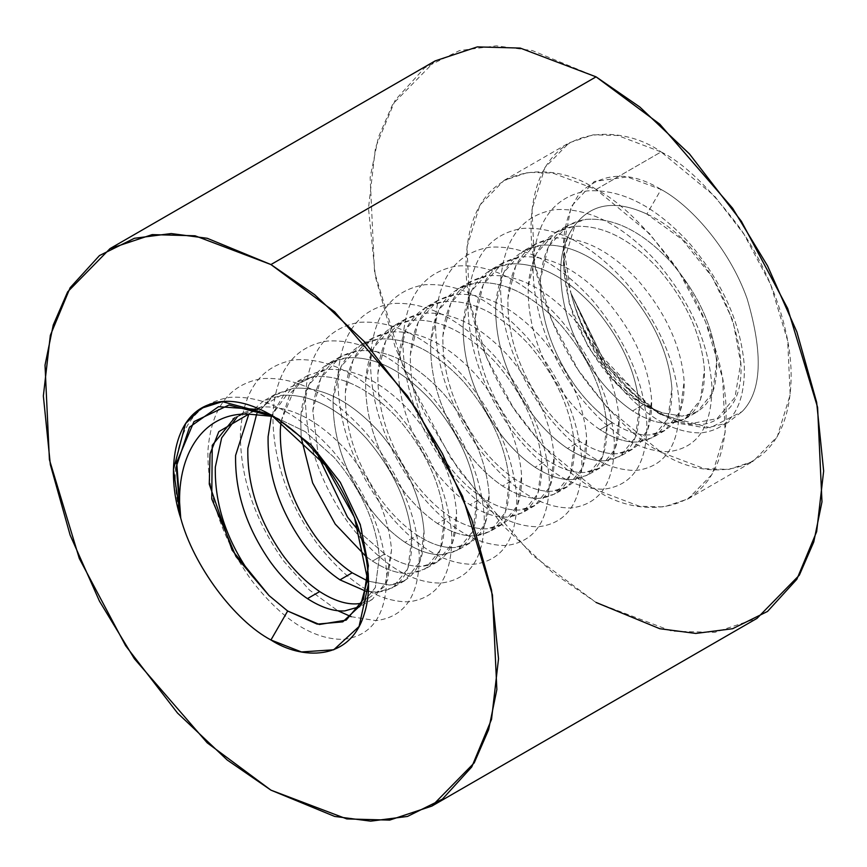 <?xml version="1.0" encoding="UTF-8"?>
<svg xmlns="http://www.w3.org/2000/svg" width="867" height="867" viewBox="0 0 867 867"><rect width="100%" height="100%" fill="white"/><g stroke="black" fill="none" stroke-linecap="round" stroke-linejoin="round"><path stroke-width="0.65" stroke-dasharray="4.33 3.25" d="M570.887 292.905L605.502 363.62L657.197 412.486L689.666 423.865L717.085 418.642L734.988 397.346L740.721 363.035L733.005 320.801L712.457 277.353L682.296 239.563L646.89 214.062L661.087 189.472C689.178 204.471 728.648 246.77 747.137 298.747C763.437 353.953 761.768 391.559 742.13 411.565L710.257 427.756L661.087 414.729L630.049 390.952L603.118 359.22L570.887 292.905C578.69 322.936 591.359 349.791 608.894 373.46C639.597 413.191 670.299 433.012 701.013 432.904C730.393 429.403 744.851 407.317 744.363 366.654C741.231 324.464 723.176 283.607 690.175 244.082C655.853 206.444 621.531 188.713 587.219 190.903C554.219 196.495 536.153 220.662 533.032 263.416C532.544 307.687 546.99 350.626 576.382 392.231C607.084 431.972 637.787 451.783 668.5 451.674C697.881 448.174 712.338 426.087 711.85 385.425C708.718 343.234 690.663 302.377 657.663 262.853C623.34 225.214 589.018 207.484 554.707 209.673C521.706 215.265 503.64 239.433 500.519 282.187C500.031 326.458 514.478 369.396 543.869 411.001C574.572 450.742 605.274 470.553 635.988 470.445C665.368 466.945 679.826 444.858 679.338 404.195C676.206 362.005 658.151 321.148 625.15 281.634C590.828 243.985 556.506 226.254 522.194 228.444C489.194 234.036 471.128 258.203 468.007 300.957C467.519 345.229 481.965 388.167 511.357 429.783C542.059 469.513 572.762 489.324 603.475 489.216C632.856 485.715 647.313 463.628 646.825 422.966C643.693 380.776 625.638 339.918 592.638 300.405C558.315 262.755 523.993 245.025 489.682 247.214C456.681 252.806 438.615 276.974 435.494 319.728C435.006 363.999 449.453 406.937 478.844 448.553C509.547 488.284 540.249 508.095 570.963 507.986C600.343 504.486 614.801 482.399 614.313 441.737C611.181 399.546 593.126 358.689 560.125 319.175C525.803 281.526 491.481 263.796 457.169 265.985C424.169 271.577 406.103 295.745 402.982 338.498C402.494 382.77 416.94 425.708 446.332 467.324C477.034 507.054 507.737 526.865 538.45 526.757C567.831 523.256 582.288 501.169 581.8 460.507C578.668 418.317 560.613 377.459 527.613 337.946C493.29 300.296 458.968 282.566 424.657 284.755C391.656 290.347 373.59 314.515 370.469 357.269C369.981 401.54 384.428 444.478 413.819 486.094C444.522 525.825 475.224 545.636 505.938 545.527C535.318 542.027 549.776 519.951 549.288 479.278C546.156 437.087 528.101 396.23 495.1 356.716C460.778 319.067 426.456 301.337 392.144 303.526C359.144 309.118 341.078 333.286 337.957 376.04C337.469 420.311 351.915 463.26 381.307 504.865C412.009 544.595 442.712 564.406 473.425 564.298C502.806 560.797 517.263 538.721 516.775 498.048C513.643 455.858 495.588 415 462.588 375.487C428.265 337.837 393.943 320.107 359.632 322.296C326.631 327.889 308.565 352.056 305.444 394.81C304.956 439.081 319.403 482.03 348.794 523.635C379.497 563.366 410.199 583.177 440.913 583.068C470.293 579.568 484.751 557.492 484.263 516.819C481.131 474.628 463.076 433.771 430.075 394.257C395.753 356.608 361.431 338.878 327.119 341.067C294.119 346.659 276.053 370.827 272.932 413.581C272.444 457.852 286.89 500.801 316.282 542.406C346.984 582.136 377.687 601.947 408.4 601.839C437.781 598.338 452.238 576.262 451.75 535.589C448.618 493.399 430.563 452.541 397.563 413.028C363.24 375.378 328.918 357.648 294.607 359.838C261.606 365.43 243.54 389.597 240.419 432.351C239.931 476.622 254.378 519.571 283.769 561.177L309.389 589.993L337.783 610.704L309.389 589.993L283.769 561.177C254.378 519.571 239.931 476.622 240.419 432.351C243.54 389.597 261.606 365.43 294.607 359.838C328.918 357.648 363.24 375.378 397.563 413.028C430.563 452.541 448.618 493.399 451.75 535.589C452.238 576.262 437.781 598.338 408.4 601.839C377.687 601.947 346.984 582.136 316.282 542.406C286.89 500.801 272.444 457.852 272.932 413.581C276.053 370.827 294.119 346.659 327.119 341.067C361.431 338.878 395.753 356.608 430.075 394.257C463.076 433.771 481.131 474.628 484.263 516.819C484.751 557.492 470.293 579.568 440.913 583.068C410.199 583.177 379.497 563.366 348.794 523.635C319.403 482.03 304.956 439.081 305.444 394.81C308.565 352.056 326.631 327.889 359.632 322.296C393.943 320.107 428.265 337.837 462.588 375.487C495.588 415 513.643 455.858 516.775 498.048C517.263 538.721 502.806 560.797 473.425 564.298C442.712 564.406 412.009 544.595 381.307 504.865C351.915 463.26 337.469 420.311 337.957 376.04C341.078 333.286 359.144 309.118 392.144 303.526C426.456 301.337 460.778 319.067 495.1 356.716C528.101 396.23 546.156 437.087 549.288 479.278C549.776 519.951 535.318 542.027 505.938 545.527C475.224 545.636 444.522 525.825 413.819 486.094C384.428 444.478 369.981 401.54 370.469 357.269C373.59 314.515 391.656 290.347 424.657 284.755C458.968 282.566 493.29 300.296 527.613 337.946C560.613 377.459 578.668 418.317 581.8 460.507C582.288 501.169 567.831 523.256 538.45 526.757C507.737 526.865 477.034 507.054 446.332 467.324C416.94 425.708 402.494 382.77 402.982 338.498C406.103 295.745 424.169 271.577 457.169 265.985C491.481 263.796 525.803 281.526 560.125 319.175C593.126 358.689 611.181 399.546 614.313 441.737C614.801 482.399 600.343 504.486 570.963 507.986C540.249 508.095 509.547 488.284 478.844 448.553C449.453 406.937 435.006 363.999 435.494 319.728C438.615 276.974 456.681 252.806 489.682 247.214C523.993 245.025 558.315 262.755 592.638 300.405C625.638 339.918 643.693 380.776 646.825 422.966C647.313 463.628 632.856 485.715 603.475 489.216C572.762 489.324 542.059 469.513 511.357 429.783C481.965 388.167 467.519 345.229 468.007 300.957C471.128 258.203 489.194 234.036 522.194 228.444C556.506 226.254 590.828 243.985 625.15 281.634C658.151 321.148 676.206 362.005 679.338 404.195C679.826 444.858 665.368 466.945 635.988 470.445C605.274 470.553 574.572 450.742 543.869 411.001C514.478 369.396 500.031 326.458 500.519 282.187C503.64 239.433 521.706 215.265 554.707 209.673C589.018 207.484 623.34 225.214 657.663 262.853C690.663 302.377 708.718 343.234 711.85 385.425C712.338 426.087 697.881 448.174 668.5 451.674C637.787 451.783 607.084 431.972 576.382 392.231C546.99 350.626 532.544 307.687 533.032 263.416C536.153 220.662 554.219 196.495 587.219 190.903C621.531 188.713 655.853 206.444 690.175 244.082C723.176 283.607 741.231 324.464 744.363 366.654C744.851 407.317 730.393 429.403 701.013 432.904C670.299 433.012 639.597 413.191 608.894 373.46C591.359 349.791 578.69 322.936 570.887 292.905C585.528 351.178 629.561 406.233 662.464 412.898L643.531 404.596L632.574 410.925C646.305 419.78 658.736 423.865 669.855 423.204L685.114 418.837L700.471 399.774L704.427 369.44C701.544 335.03 686.404 301.716 659.018 269.496C630.547 238.815 602.088 224.466 573.618 226.45L555.747 232.313L536.109 253.847L528.209 286.468C527.483 322.957 539.003 358.364 562.781 392.664C573.9 408.043 586.32 420.387 600.062 429.696L612.297 422.63C598.566 413.31 586.135 400.977 575.016 385.598C551.249 351.298 539.718 315.891 540.444 279.402L548.356 246.781L567.983 225.247L585.854 219.384C614.324 217.4 642.794 231.749 671.253 262.43C698.639 294.65 713.779 327.964 716.662 362.373L712.707 392.708L697.35 411.771L682.091 416.138L662.464 412.898L682.091 416.138C705.868 413.451 717.388 395.525 716.662 362.373C713.779 327.964 698.639 294.65 671.253 262.43C642.794 231.749 614.324 217.4 585.854 219.384C558.467 224.152 543.338 244.158 540.444 279.402C539.718 315.891 551.249 351.298 575.016 385.598C586.135 400.977 598.566 413.31 612.297 422.63L600.062 429.696C613.793 438.55 626.223 442.636 637.343 441.975L652.602 437.607L667.958 418.544L671.914 388.21C669.031 353.801 653.891 320.487 626.505 288.267C598.035 257.586 569.576 243.237 541.106 245.22L523.235 251.083L503.597 272.628L495.696 305.238C494.97 341.728 506.491 377.134 530.268 411.435C541.387 426.813 553.807 439.157 567.549 448.467L579.785 441.401C566.053 432.08 553.623 419.747 542.504 404.369C518.737 370.068 507.206 334.662 507.932 298.172L515.843 265.551L535.47 244.017L553.341 238.154C581.811 236.171 610.281 250.52 638.741 281.201C666.127 313.421 681.267 346.735 684.15 381.144L680.194 411.478L664.837 430.541L649.578 434.909C638.459 435.57 626.039 431.484 612.297 422.63C626.039 431.484 638.459 435.57 649.578 434.909C673.356 432.221 684.876 414.296 684.15 381.144C681.267 346.735 666.127 313.421 638.741 281.201C610.281 250.52 581.811 236.171 553.341 238.154C525.955 242.923 510.826 262.929 507.932 298.172C507.206 334.662 518.737 370.068 542.504 404.369C553.623 419.747 566.053 432.08 579.785 441.401L567.549 448.467C581.28 457.321 593.711 461.417 604.83 460.745L620.089 456.378L635.446 437.315L639.402 406.981C636.519 372.572 621.379 339.257 593.993 307.037C565.522 276.356 537.063 262.007 508.593 263.991L490.722 269.854L471.084 291.399L463.184 324.009C462.458 360.499 473.978 395.905 497.756 430.205C508.875 445.584 521.295 457.928 535.037 467.237L547.272 460.171C533.541 450.862 521.11 438.518 509.991 423.139C486.224 388.839 474.693 353.433 475.419 316.943L483.331 284.333L502.958 262.788L520.829 256.925C549.299 254.941 577.769 269.29 606.228 299.971C633.614 332.191 648.754 365.506 651.637 399.915L647.682 430.249L632.325 449.312L617.066 453.679C605.946 454.341 593.527 450.255 579.785 441.401C593.527 450.255 605.946 454.341 617.066 453.679C640.843 450.992 652.363 433.067 651.637 399.915C648.754 365.506 633.614 332.191 606.228 299.971C577.769 269.29 549.299 254.941 520.829 256.925C493.442 261.693 478.313 281.699 475.419 316.943C474.693 353.433 486.224 388.839 509.991 423.139C521.11 438.518 533.541 450.862 547.272 460.171L535.037 467.237C548.768 476.091 561.198 480.188 572.318 479.516L587.577 475.149L602.933 456.085L606.889 425.751C604.006 391.342 588.866 358.028 561.48 325.808C533.01 295.127 504.551 280.778 476.081 282.761L458.209 288.624L438.572 310.169L430.671 342.779C429.945 379.269 441.466 414.675 465.243 448.976C476.362 464.354 488.782 476.698 502.524 486.008L514.76 478.942C501.028 469.632 488.598 457.288 477.479 441.91C453.712 407.609 442.181 372.203 442.907 335.713L450.818 303.103L470.445 281.558L488.316 275.695C516.786 273.712 545.256 288.061 573.716 318.742C601.102 350.962 616.242 384.276 619.125 418.685L615.169 449.019L599.812 468.082L584.553 472.45C573.434 473.111 561.014 469.025 547.272 460.171C561.014 469.025 573.434 473.111 584.553 472.45C608.331 469.762 619.851 451.837 619.125 418.685C616.242 384.276 601.102 350.962 573.716 318.742C545.256 288.061 516.786 273.712 488.316 275.695C460.93 280.464 445.801 300.47 442.907 335.713C442.181 372.203 453.712 407.609 477.479 441.91C488.598 457.288 501.028 469.632 514.76 478.942L502.524 486.008C516.255 494.862 528.686 498.958 539.805 498.287L555.064 493.93L570.421 474.856L574.377 444.522C571.494 410.113 556.354 376.798 528.968 344.578C500.497 313.897 472.038 299.548 443.568 301.532L425.697 307.395L406.059 328.94L398.159 361.55C397.433 398.04 408.953 433.446 432.731 467.747C443.85 483.125 456.27 495.469 470.012 504.778L482.247 497.712C468.516 488.403 456.085 476.059 444.966 460.68C421.199 426.38 409.668 390.974 410.394 354.484L418.306 321.874L437.933 300.329L455.804 294.466C484.274 292.482 512.744 306.831 541.203 337.512C568.589 369.732 583.729 403.047 586.612 437.456L582.657 467.79L567.3 486.853L552.041 491.221C540.921 491.892 528.502 487.796 514.76 478.942C528.502 487.796 540.921 491.892 552.041 491.221C575.818 488.533 587.338 470.608 586.612 437.456C583.729 403.047 568.589 369.732 541.203 337.512C512.744 306.831 484.274 292.482 455.804 294.466C428.417 299.234 413.288 319.24 410.394 354.484C409.668 390.974 421.199 426.38 444.966 460.68C456.085 476.059 468.516 488.403 482.247 497.712L470.012 504.778C483.743 513.632 496.173 517.729 507.293 517.057L522.552 512.7L537.908 493.626L541.864 463.292C538.981 428.883 523.841 395.569 496.455 363.349C467.985 332.668 439.526 318.319 411.056 320.302L393.185 326.165L373.547 347.71L365.646 380.32C364.92 416.821 376.441 452.216 400.218 486.517C411.337 501.895 423.757 514.239 437.499 523.549L449.735 516.483C436.003 507.173 423.573 494.829 412.454 479.451C388.687 445.15 377.156 409.744 377.882 373.254L385.793 340.644L405.42 319.099L423.291 313.236C451.761 311.253 480.231 325.602 508.691 356.283C536.077 388.503 551.217 421.817 554.1 456.226L550.144 486.56L534.787 505.634L519.528 509.991C508.409 510.663 495.989 506.566 482.247 497.712C495.989 506.566 508.409 510.663 519.528 509.991C543.306 507.303 554.826 489.378 554.1 456.226C551.217 421.817 536.077 388.503 508.691 356.283C480.231 325.602 451.761 311.253 423.291 313.236C395.905 318.005 380.776 338.011 377.882 373.254C377.156 409.744 388.687 445.15 412.454 479.451C423.573 494.829 436.003 507.173 449.735 516.483L437.499 523.549C451.23 532.403 463.661 536.5 474.78 535.828L490.039 531.471L505.396 512.397L509.352 482.063C506.469 447.654 491.329 414.339 463.943 382.119C435.472 351.438 407.013 337.09 378.543 339.073L360.672 344.936L341.034 366.481L333.134 399.091C332.408 435.592 343.928 470.987 367.706 505.288C378.825 520.666 391.245 533.01 404.987 542.319L417.222 535.253C403.491 525.944 391.06 513.6 379.941 498.222C356.174 463.921 344.643 428.515 345.369 392.025L353.281 359.415L372.908 337.87L390.779 332.007C419.249 330.024 447.719 344.372 476.178 375.053C503.564 407.273 518.704 440.588 521.587 474.997L517.632 505.331L502.275 524.405L487.016 528.762C475.896 529.434 463.477 525.337 449.735 516.483C463.477 525.337 475.896 529.434 487.016 528.762C510.793 526.074 522.313 508.149 521.587 474.997C518.704 440.588 503.564 407.273 476.178 375.053C447.719 344.372 419.249 330.024 390.779 332.007C363.392 336.775 348.263 356.781 345.369 392.025C344.643 428.515 356.174 463.921 379.941 498.222C391.06 513.6 403.491 525.944 417.222 535.253L404.987 542.319C418.718 551.174 431.148 555.27 442.268 554.598L457.527 550.242L472.883 531.168L476.839 500.833C473.956 466.424 458.816 433.11 431.43 400.89C402.96 370.209 374.501 355.86 346.031 357.843L328.16 363.707L308.522 385.251L300.621 417.861L301.239 437.792L300.621 417.861C303.504 382.618 318.644 362.612 346.031 357.843C374.501 355.86 402.96 370.209 431.43 400.89C458.816 433.11 473.956 466.424 476.839 500.833C477.565 533.996 466.045 551.911 442.268 554.598C431.148 555.27 418.718 551.174 404.987 542.319C391.245 533.01 378.825 520.666 367.706 505.288C343.928 470.987 332.408 435.592 333.134 399.091C336.017 363.847 351.157 343.841 378.543 339.073C407.013 337.09 435.472 351.438 463.943 382.119C491.329 414.339 506.469 447.654 509.352 482.063C510.078 515.226 498.558 533.14 474.78 535.828C463.661 536.5 451.23 532.403 437.499 523.549C423.757 514.239 411.337 501.895 400.218 486.517C376.441 452.216 364.92 416.821 365.646 380.32C368.529 345.077 383.669 325.071 411.056 320.302C439.526 318.319 467.985 332.668 496.455 363.349C523.841 395.569 538.981 428.883 541.864 463.292C542.59 496.444 531.07 514.369 507.293 517.057C496.173 517.729 483.743 513.632 470.012 504.778C456.27 495.469 443.85 483.125 432.731 467.747C408.953 433.446 397.433 398.04 398.159 361.55C401.042 326.306 416.182 306.3 443.568 301.532C472.038 299.548 500.497 313.897 528.968 344.578C556.354 376.798 571.494 410.113 574.377 444.522C575.103 477.674 563.583 495.599 539.805 498.287C528.686 498.958 516.255 494.862 502.524 486.008C488.782 476.698 476.362 464.354 465.243 448.976C441.466 414.675 429.945 379.269 430.671 342.779C433.554 307.536 448.694 287.53 476.081 282.761C504.551 280.778 533.01 295.127 561.48 325.808C588.866 358.028 604.006 391.342 606.889 425.751C607.615 458.903 596.095 476.828 572.318 479.516C561.198 480.188 548.768 476.091 535.037 467.237C521.295 457.928 508.875 445.584 497.756 430.205C473.978 395.905 462.458 360.499 463.184 324.009C466.067 288.765 481.207 268.759 508.593 263.991C537.063 262.007 565.522 276.356 593.993 307.037C621.379 339.257 636.519 372.572 639.402 406.981C640.128 440.133 628.608 458.058 604.83 460.745C593.711 461.417 581.28 457.321 567.549 448.467C553.807 439.157 541.387 426.813 530.268 411.435C506.491 377.134 494.97 341.728 495.696 305.238C498.579 269.995 513.719 249.989 541.106 245.22C569.576 243.237 598.035 257.586 626.505 288.267C653.891 320.487 669.031 353.801 671.914 388.21C672.64 421.362 661.12 439.287 637.343 441.975C626.223 442.636 613.793 438.55 600.062 429.696C586.32 420.387 573.9 408.043 562.781 392.664C539.003 358.364 527.483 322.957 528.209 286.468C531.092 251.224 546.232 231.218 573.618 226.45C602.088 224.466 630.547 238.815 659.018 269.496C686.404 301.716 701.544 335.03 704.427 369.44C705.153 402.591 693.633 420.517 669.855 423.204C658.736 423.865 646.305 419.78 632.574 410.925L643.531 404.596C616.589 390.096 593.353 360.986 573.824 317.289C559.952 273.181 560.407 242.359 575.168 224.835C566.324 236.247 561.513 250.541 560.721 267.697C559.995 304.187 571.516 339.593 595.293 373.894C606.412 389.272 618.832 401.605 632.574 410.925C618.832 401.605 606.412 389.272 595.293 373.894C571.516 339.593 559.995 304.187 560.721 267.697C561.513 250.541 566.324 236.247 575.168 224.835C591.793 203.268 615.7 199.681 646.89 214.062C719.946 246.488 767.425 377.795 725.148 412.367C688.279 454.536 593.819 382.575 570.887 292.905L599.563 353.985L651.366 408.552L680.259 423.605L706.377 428.005L727.25 423.053L742.13 411.565C761.768 391.559 763.437 353.953 747.137 298.747C728.648 246.77 689.178 204.471 661.087 189.472C630.439 170.842 603.432 171.894 580.045 192.637C561.523 219.947 558.467 253.359 570.887 292.905L563.55 246.185L571.201 206.476L594.339 181.441L627.253 176.933L661.087 189.472L646.89 214.062C615.7 199.681 591.793 203.268 575.168 224.835L563.615 262.419L569.251 303.602L588.476 347.439L615.841 382.889L643.531 404.596L662.464 412.898L646.565 406.352L601.98 361.615L570.887 292.905M274.351 416.767L312.315 446.191L341.793 484.772L361.539 528.447L368.475 570.313L368.475 583.664M384.71 554.024L359.805 532.251L384.71 554.024L372.474 561.09L384.71 554.024C398.452 562.878 410.871 566.975 421.991 566.303C410.871 566.975 398.452 562.878 384.71 554.024M318.352 456.302L312.857 410.795L320.768 378.185L340.395 356.64L358.266 350.777C386.736 348.794 415.206 363.143 443.666 393.824C471.052 426.044 486.192 459.358 489.075 493.767L485.119 524.101L469.762 543.175L454.503 547.532C443.384 548.204 430.964 544.108 417.222 535.253C430.964 544.108 443.384 548.204 454.503 547.532C478.281 544.844 489.801 526.919 489.075 493.767C486.192 459.358 471.052 426.044 443.666 393.824C415.206 363.143 386.736 348.794 358.266 350.777C330.88 355.546 315.751 375.552 312.857 410.795L318.352 456.302M365.885 556.365L372.474 561.09C386.205 569.944 398.636 574.041 409.755 573.369L425.014 569.012L440.371 549.938L444.327 519.604C441.444 485.195 426.304 451.88 398.918 419.661C370.447 388.98 341.988 374.631 313.518 376.614L295.647 382.477L271.436 415.857L287.562 388.427L313.518 376.614C341.988 374.631 370.447 388.98 398.918 419.661C426.304 451.88 441.444 485.195 444.327 519.604C445.053 552.767 433.533 570.681 409.755 573.369C398.636 574.041 386.205 569.944 372.474 561.09L365.885 556.365M281.103 421.21L290.022 393.661L307.883 375.411L325.754 369.548C354.224 367.565 382.694 381.913 411.153 412.594C438.539 444.814 453.679 478.129 456.562 512.538L452.607 542.872L437.25 561.946L421.991 566.303C445.768 563.615 457.288 545.701 456.562 512.538C453.679 478.129 438.539 444.814 411.153 412.594C382.694 381.913 354.224 367.565 325.754 369.548L296.015 385.251L281.103 421.21M256.751 413.787L275.37 394.182L293.241 388.318C321.711 386.335 350.181 400.684 378.641 431.365C406.027 463.585 421.167 496.899 424.05 531.308L420.094 561.643L404.737 580.717L389.478 585.073L367.89 581.096L389.478 585.073C413.256 582.386 424.776 564.471 424.05 531.308C421.167 496.899 406.027 463.585 378.641 431.365C350.181 400.684 321.711 386.335 293.241 388.318L272.411 396.046L256.751 413.787M366.069 591.272L377.243 592.139L392.502 587.783L407.858 568.709L411.814 538.374C408.931 503.965 393.791 470.651 366.405 438.431C337.935 407.75 309.476 393.401 281.006 395.385L263.135 401.248L248.818 414.112L281.006 395.385C309.476 393.401 337.935 407.75 366.405 438.431C393.791 470.651 408.931 503.965 411.814 538.374C412.54 571.537 401.02 589.452 377.243 592.139L366.069 591.272M237.395 416.669L242.858 412.952L260.729 407.089C289.199 405.106 317.669 419.455 346.128 450.136C373.514 482.355 388.654 515.67 391.537 550.079L387.582 580.413L372.225 599.487L361.637 603.302L384.84 586.32L391.537 550.079C388.654 515.67 373.514 482.355 346.128 450.136C317.669 419.455 289.199 405.106 260.729 407.089L237.395 416.669M359.74 606.694L375.346 587.479L379.302 557.145C376.419 522.736 361.279 489.422 333.893 457.202L305.206 431.625L273.82 416.485L305.206 431.625L333.893 457.202C361.279 489.422 376.419 522.736 379.302 557.145L375.281 587.642L359.74 606.694M351.157 616.686L375.888 620.62C405.268 617.109 419.726 595.033 419.238 554.36C416.106 512.169 398.051 471.312 365.05 431.799C330.728 394.149 296.406 376.419 262.094 378.608C229.094 384.2 211.028 408.368 207.907 451.122C207.419 495.393 221.865 538.342 251.257 579.947C281.959 619.677 312.662 639.488 343.375 639.391C372.756 635.879 387.213 613.803 386.725 573.13C383.593 530.94 365.538 490.083 332.538 450.569C298.215 412.92 263.893 395.189 229.582 397.379C196.581 402.971 178.515 427.138 175.394 469.892C174.744 484.588 176.521 500.671 180.737 518.152C176.521 500.671 174.744 484.588 175.394 469.892C178.515 427.138 196.581 402.971 229.582 397.379C263.893 395.189 298.215 412.92 332.538 450.569C365.538 490.083 383.593 530.94 386.725 573.13C387.213 613.803 372.756 635.879 343.375 639.391C312.662 639.488 281.959 619.677 251.257 579.947C221.865 538.342 207.419 495.393 207.907 451.122C211.028 408.368 229.094 384.2 262.094 378.608C296.406 376.419 330.728 394.149 365.05 431.799C398.051 471.312 416.106 512.169 419.238 554.36C419.726 595.033 405.268 617.109 375.888 620.62L351.157 616.686M435.136 60.907L392.773 104.138L378.37 137.322L370.144 177.442L374.533 271.967L404.434 370.794L450.732 457.982L502.632 525.326L552.344 572.307L596.062 602.446L532.338 555.14L459.51 471.041L424.592 413.451L395.254 347.374L375.476 276.985L368.475 208.253L375.476 147.607L395.254 100.041L424.592 67.854L459.51 50.568L496.336 45.843L532.338 50.568L596.062 76.849M596.062 189.472C558.023 161.479 467.79 154.434 466.012 264.565C465.492 315.241 490.104 375.563 518.033 414.729C547.445 453.744 573.455 478.768 596.062 489.812C634.102 517.816 724.335 524.849 726.112 414.729C726.633 364.053 702.021 303.732 674.092 264.565C644.68 225.55 618.67 200.526 596.062 189.472L649.459 233.537L679.11 272.021L705.565 321.852L722.655 378.326L725.159 432.33L712.23 474.216L688.019 498.926L663.905 506.935L639.413 506.252L596.062 489.812L542.666 445.746L513.015 407.262L486.56 357.442L469.47 300.968L466.966 246.965L479.895 205.067L504.106 180.369L528.22 172.36L552.712 173.032L596.062 189.472L661.087 151.931L617.737 135.49L593.245 134.819L569.131 142.827L544.92 167.526L531.991 209.413L534.495 263.427L551.585 319.901L578.04 369.721L607.691 408.205L661.087 452.271L704.438 468.711L728.93 469.394L753.044 461.385L777.255 436.675L790.184 394.788L787.68 340.785L770.59 284.311L744.135 234.48L714.484 195.996L661.087 151.931L596.062 189.472M661.087 151.931C683.695 162.985 709.705 188.009 739.117 227.013C767.046 266.191 791.658 326.512 791.138 377.188C789.36 487.308 699.127 480.275 661.087 452.271C638.48 441.227 612.47 416.203 583.058 377.188C555.129 338.022 530.517 277.7 531.038 227.024C532.815 116.893 623.048 123.938 661.087 151.931M596.062 602.446L671.925 631.209L714.787 632.39L756.989 618.388M657.197 412.486L661.087 414.729M277.364 418.436L270.938 414.729M685.114 418.837L697.35 411.771M555.747 232.313L567.983 225.247M535.47 244.017L523.235 251.083M664.837 430.541L652.602 437.607M502.958 262.788L490.722 269.854M632.325 449.312L620.089 456.378M470.445 281.558L458.209 288.624M599.812 468.082L587.577 475.149M437.933 300.329L425.697 307.395M567.3 486.853L555.064 493.93M405.42 319.099L393.185 326.165M534.787 505.634L522.552 512.7M372.908 337.87L360.672 344.936M502.275 524.405L490.039 531.471M340.395 356.64L328.16 363.707M469.762 543.175L457.527 550.242M307.883 375.411L295.647 382.477M437.25 561.946L425.014 569.012M275.37 394.182L263.135 401.248M404.737 580.717L392.502 587.783M242.858 412.952L231.944 419.26M372.225 599.487L359.989 606.553M688.019 498.926L753.044 461.385M504.106 180.369L569.131 142.827M563.55 266.061L563.55 245.794M643.531 404.596L646.565 406.352"/><path stroke-width="1.3" d="M368.291 576.588L360.596 605.242L342.768 621.856L317.181 624.11L287.66 611.018L270.938 639.987L301.488 651.951L333.741 649.784L359.079 626.473L368.475 583.664L354.484 517.48L325.212 465.113L270.938 414.729L222.364 401.638L201.296 408.292L185.603 423.54L173.411 469.697L180.737 518.152L176.239 466.771L189.526 427.16L218.527 406.677L258.052 409.484M359.805 532.251L347.429 516.992L318.352 456.302L347.429 516.992L359.805 532.251M301.239 437.792L312.64 482.897L335.193 524.058L365.885 556.365L335.193 524.058L312.64 482.897L301.239 437.792M352.197 572.794C338.466 563.485 326.035 551.141 314.916 535.763C291.149 501.462 279.618 466.067 280.344 429.566L281.103 421.21L280.344 429.566C279.618 466.067 291.149 501.462 314.916 535.763C326.035 551.141 338.466 563.485 352.197 572.794L339.962 579.86L352.197 572.794L367.89 581.096L352.197 572.794M271.436 415.857L268.109 436.632C267.383 473.133 278.903 508.528 302.681 542.829C313.8 558.207 326.22 570.551 339.962 579.86L366.069 591.272L339.962 579.86C326.22 570.551 313.8 558.207 302.681 542.829C278.903 508.528 267.383 473.133 268.109 436.632L271.436 415.857M319.685 591.565C305.953 582.256 293.523 569.912 282.404 554.533C258.637 520.233 247.106 484.837 247.832 448.337L256.751 413.787L247.832 448.337C247.106 484.837 258.637 520.233 282.404 554.533C293.523 569.912 305.953 582.256 319.685 591.565L307.449 598.631L319.685 591.565C333.427 600.419 345.846 604.516 356.966 603.844C345.846 604.516 333.427 600.419 319.685 591.565M248.818 414.112L235.596 455.403C234.87 491.903 246.391 527.299 270.168 561.599C281.287 576.978 293.707 589.322 307.449 598.631C321.18 607.485 333.611 611.582 344.73 610.91L359.74 606.694L344.73 610.91C333.611 611.582 321.18 607.485 307.449 598.631C293.707 589.322 281.287 576.978 270.168 561.599C246.391 527.299 234.87 491.903 235.596 455.403L248.818 414.112M234.578 417.872L212.242 445.313L211.765 498.98L235.987 556.56L269.03 595.564L249.891 573.304C226.124 539.003 214.593 503.608 215.319 467.107L221.659 437.878L237.395 416.669L221.659 437.878L215.319 467.107C214.593 503.608 226.124 539.003 249.891 573.304L269.03 595.564L287.66 611.018L319.392 624.489L346.171 620.143L363.392 599.465L368.377 565.728L360.282 524.557L340.287 482.29L311.34 445.194L277.332 418.447M361.637 603.302L356.966 603.844L361.637 603.302M273.82 416.485L248.677 414.133L273.82 416.485M431.864 806.093L756.989 618.388L799.352 575.157L813.755 541.973L821.981 501.841L817.592 407.327L787.691 308.5L741.393 221.302L689.493 153.958L639.781 106.988L596.062 76.849L270.938 264.554L207.213 238.284L171.211 233.559L134.385 238.284L99.467 255.559L70.129 287.746L50.351 335.312L43.35 395.959L50.351 464.69L70.129 535.091L99.467 601.156L134.385 658.757L207.213 742.846L270.938 790.151L334.662 816.432L370.664 821.157L407.49 816.432L442.408 799.146L471.746 766.959L491.524 719.393L498.525 658.747L491.524 590.015L471.746 519.626L442.408 453.549L407.49 395.959L334.662 311.86L270.938 264.554L314.656 294.693L364.368 341.674L416.268 409.018L462.566 496.206L492.467 595.033L496.856 689.558L488.63 729.678L474.227 762.862L431.864 806.093L389.662 820.106L346.8 818.925L270.938 790.151L227.219 760.012L177.507 713.042L125.607 645.698L79.309 558.5L49.408 459.673L45.019 365.159L53.245 325.027L67.648 291.843L110.011 248.612L152.213 234.61L195.075 235.791L270.938 264.554L596.062 76.849L659.787 124.154L732.615 208.243L767.533 265.844L796.871 331.909L816.649 402.31L823.65 471.041L816.649 531.688L796.871 579.254L767.533 611.441L732.615 628.716L695.789 633.441L659.787 628.716L596.062 602.446M274.351 416.767L228.996 405.019L193.97 421.611L176.727 462.371L180.737 518.152C167.624 479.689 169.423 418.393 209.185 404.521C248.33 389.424 301.597 430.509 325.212 465.113C351.005 497.246 379.551 566.671 364.259 613.988C349.9 662.182 300.676 659.397 270.938 639.987C234.177 620.512 193.33 565.338 180.737 518.152C173.4 459.543 200.916 411.933 248.677 414.133C200.916 411.933 173.4 459.543 180.737 518.152C193.33 565.338 234.177 620.512 270.938 639.987L287.66 611.018L269.03 595.564L232.118 550.177L209.272 484.154L210.052 453.896L218.82 431.647L248.677 414.133M337.783 610.704L351.157 616.686L337.783 610.704M596.062 76.849L520.2 48.075L477.338 46.894L435.136 60.907L110.011 248.612"/></g></svg>
